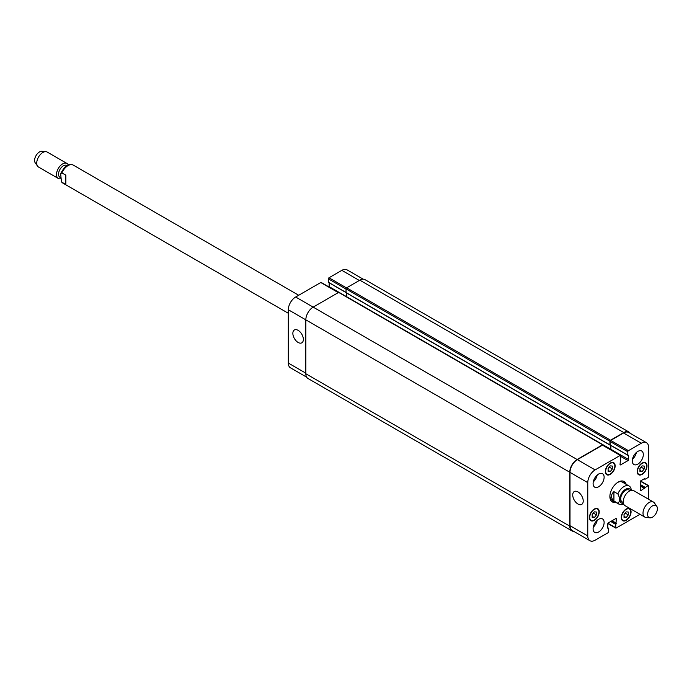 <?xml version="1.0" encoding="UTF-8"?>
<svg xmlns="http://www.w3.org/2000/svg" width="692" height="692" viewBox="0 0 692 692"><rect width="100%" height="100%" fill="white"/><g stroke="black" fill="none" stroke-linecap="round" stroke-linejoin="round"><path stroke-width="1.04" d="M65.835 184.574L61.458 181.901L60.645 173.701L61.917 172.922L65.835 175.188L65.835 184.574M60.377 177.559L59.962 177.316A6.842 3.953 -60 0 1 58.543 174.185A6.842 3.953 -60 0 1 61.527 167.3A6.842 3.953 -60 0 1 66.804 165.466L66.873 165.509M60.446 178.83A8.659 5 -60 0 1 58.31 178.467A8.659 5 -60 0 1 56.519 174.505A8.659 5 -60 0 1 60.299 165.786A8.659 5 -60 0 1 66.968 163.468A8.659 5 -60 0 1 68.231 164.852M58.31 178.467L38.536 167.049A8.659 5 -60 0 1 37.567 166.149A8.659 5 -60 0 1 36.737 163.087A8.659 5 -60 0 1 39.807 155.19A8.659 5 -60 0 1 45.931 151.66A8.659 5 -60 0 1 47.194 152.05L66.968 163.468M37.567 166.149L35.257 162.888A6.929 3.996 -60 0 1 34.6 160.432A6.929 3.996 -60 0 1 37.057 154.117A6.929 3.996 -60 0 1 41.953 151.288L45.931 151.66M613.916 491.623L617.844 493.889C620.118 498.327 620.118 501.458 617.844 503.266L613.916 501.008L613.916 491.623C610.681 494.754 610.681 497.877 613.916 501.008M631.554 490.291L630.542 487.22L629.158 486.043A10.389 6.003 120 0 0 617.844 493.889M625.196 483.751A11.781 6.799 120 0 0 623.587 481.269M611.849 501.605A11.781 6.799 120 0 0 614.799 501.752M630.083 486.813A10.389 6.003 120 0 0 629.158 486.043L622.419 482.151A10.389 6.003 120 0 0 617.705 482.411M609.894 495.939A10.389 6.003 120 0 0 612.031 500.152L618.769 504.044L621.719 504.719L623.769 504.269M615.785 502.323A11.781 6.799 -60 0 1 612.316 501.916A11.781 6.799 -60 0 1 612.316 488.318A11.781 6.799 -60 0 1 624.097 481.52A11.781 6.799 -60 0 1 626.173 484.322M630.127 490.697L628.976 490.04A6.842 3.953 120 0 0 622.134 493.984A6.842 3.953 120 0 0 622.134 501.89L623.284 502.548M656.743 506.233L654.433 502.972A8.659 5 120 0 0 653.464 502.072L633.69 490.654A8.659 5 120 0 0 625.032 495.662A8.659 5 120 0 0 625.032 505.662L644.806 517.08A8.659 5 120 0 0 646.068 517.469L650.048 517.832A6.929 3.996 120 0 0 654.943 515.004A6.929 3.996 120 0 0 657.4 508.689A6.929 3.996 120 0 0 656.743 506.233A6.929 3.996 120 0 0 649.035 509.52A6.929 3.996 120 0 0 650.048 517.832M653.464 502.072A8.659 5 120 0 0 644.806 507.072A8.659 5 120 0 0 644.806 517.08M577.976 504.036A7.422 4.282 60 0 1 573.123 497.496A7.422 4.282 60 0 1 574.265 491.554A7.422 4.282 60 0 1 581.687 495.835A7.422 4.282 60 0 1 581.687 504.399A7.422 4.282 60 0 1 577.976 504.036M298.114 342.453A7.422 4.282 60 0 1 293.261 335.923A7.422 4.282 60 0 1 294.403 329.972A7.422 4.282 60 0 1 301.824 334.262A7.422 4.282 60 0 1 301.824 342.825A7.422 4.282 60 0 1 298.114 342.453M306.651 377.157L290.467 367.815A10.389 6.003 -60 0 1 288.313 363.058L288.313 309.739A10.389 6.003 -60 0 1 295.666 297.015L320.768 282.518A0.865 0.502 -60 0 1 321.2 282.474L338.535 292.482M329.089 287.024A0.865 0.502 120 0 0 329.158 286.652L329.158 282.812M328.363 282.232L346 292.413L328.432 282.397L328.363 278.841A0.865 0.502 -60 0 1 328.977 277.777L341.839 270.356A10.389 6.003 -60 0 1 347.029 269.837L363.213 279.187M608.104 468.545L610.249 465.88L612.385 466.071L612.385 468.925L610.249 471.598L608.104 471.408L608.104 468.545M610.249 471.598L608.104 470.361M612.385 468.925L609.254 467.117M639.944 468.545L642.089 465.88L644.235 466.071L644.235 468.925L642.089 471.598L639.944 471.408L639.944 468.545M642.089 471.598L639.944 470.361M644.235 468.925L641.095 467.117M624.028 514.511L626.165 511.846L628.31 512.037L628.31 514.891L626.165 517.555L624.028 517.365L624.028 514.511M626.165 517.555L624.028 516.318M628.31 514.891L625.17 513.083M592.179 514.511L594.324 511.846L596.469 512.037L596.469 514.891L594.324 517.555L592.179 517.365L592.179 514.511M594.324 517.555L592.179 516.318M596.469 514.891L593.329 513.083M621.572 517.356A6.496 3.754 120 0 0 622.921 520.323A6.496 3.754 120 0 0 629.417 516.578A6.496 3.754 120 0 0 629.417 509.078A6.496 3.754 120 0 0 624.409 510.817A6.496 3.754 120 0 0 621.572 517.356M621.269 517.529A6.929 3.996 -60 0 1 624.296 510.558A6.929 3.996 -60 0 1 629.634 508.698A6.929 3.996 -60 0 1 629.634 516.699A6.929 3.996 -60 0 1 622.705 520.704A6.929 3.996 -60 0 1 621.269 517.529M637.496 471.39A6.496 3.754 120 0 0 638.846 474.366A6.496 3.754 120 0 0 645.342 470.612A6.496 3.754 120 0 0 645.342 463.112A6.496 3.754 120 0 0 640.334 464.851A6.496 3.754 120 0 0 637.496 471.39M637.194 471.563A6.929 3.996 -60 0 1 640.212 464.591A6.929 3.996 -60 0 1 645.558 462.74A6.929 3.996 -60 0 1 645.558 470.742A6.929 3.996 -60 0 1 638.63 474.738A6.929 3.996 -60 0 1 637.194 471.563M605.656 471.39A6.496 3.754 120 0 0 606.996 474.366A6.496 3.754 120 0 0 613.493 470.612A6.496 3.754 120 0 0 613.493 463.112A6.496 3.754 120 0 0 608.484 464.851A6.496 3.754 120 0 0 605.656 471.39M605.344 471.563A6.929 3.996 -60 0 1 608.372 464.591A6.929 3.996 -60 0 1 613.709 462.74A6.929 3.996 -60 0 1 613.709 470.742A6.929 3.996 -60 0 1 606.78 474.738A6.929 3.996 -60 0 1 605.344 471.563M589.731 517.356A6.496 3.754 120 0 0 591.08 520.323A6.496 3.754 120 0 0 597.568 516.578A6.496 3.754 120 0 0 597.568 509.078A6.496 3.754 120 0 0 592.568 510.817A6.496 3.754 120 0 0 589.731 517.356M589.428 517.529A6.929 3.996 -60 0 1 592.447 510.558A6.929 3.996 -60 0 1 597.784 508.698A6.929 3.996 -60 0 1 597.784 516.699A6.929 3.996 -60 0 1 590.856 520.704A6.929 3.996 -60 0 1 589.428 517.529M639.979 514.294L616.183 528.031A0.865 0.502 -60 0 1 615.577 527.676L616.373 518.939A0.865 0.502 120 0 0 615.759 518.593L608.406 522.832A0.865 0.502 120 0 0 607.792 523.896L607.792 528.204L608.597 528.316L608.597 531.707A0.865 0.502 -60 0 1 607.983 532.771L595.12 540.192A10.389 6.003 -60 0 1 589.921 540.712A10.389 6.003 -60 0 1 587.768 535.954L587.768 482.635A10.389 6.003 -60 0 1 595.12 469.903L620.231 455.405A0.865 0.502 -60 0 1 620.836 455.76L620.041 464.496A0.865 0.502 120 0 0 620.655 464.851L628.007 460.604A0.865 0.502 120 0 0 628.621 459.549L628.621 455.232L627.826 455.128L627.826 451.729A0.865 0.502 -60 0 1 628.431 450.674L641.294 443.243A10.389 6.003 -60 0 1 646.492 442.733A10.389 6.003 -60 0 1 648.646 447.49L648.646 476.477A0.865 0.502 -60 0 1 648.032 477.541L645.091 479.236L644.598 478.604L640.861 480.758A0.865 0.502 120 0 0 640.256 481.822L640.256 490.308A0.865 0.502 120 0 0 640.861 490.663L648.032 485.602A0.865 0.502 -60 0 1 648.646 485.957L648.646 499.287M632.289 460.958A7.794 4.498 -60 0 1 635.697 453.113A7.794 4.498 -60 0 1 641.7 451.028A7.794 4.498 -60 0 1 641.7 460.024A7.794 4.498 -60 0 1 633.907 464.531A7.794 4.498 -60 0 1 632.289 460.958M593.096 483.587A7.794 4.498 -60 0 1 596.504 475.741A7.794 4.498 -60 0 1 602.507 473.657A7.794 4.498 -60 0 1 602.507 482.653A7.794 4.498 -60 0 1 594.713 487.159A7.794 4.498 -60 0 1 593.096 483.587M593.096 528.844A7.794 4.498 -60 0 1 596.504 520.998A7.794 4.498 -60 0 1 602.507 518.913A7.794 4.498 -60 0 1 602.507 527.909A7.794 4.498 -60 0 1 594.713 532.408A7.794 4.498 -60 0 1 593.096 528.844M632.471 459.228A7.794 4.498 120 0 0 636.398 452.438M593.278 481.857A7.794 4.498 120 0 0 597.205 475.067M593.278 527.114A7.794 4.498 120 0 0 597.205 520.323M346.796 293.131L346.796 296.825M603.026 444.757L339.089 292.37A0.865 0.502 120 0 0 338.647 292.413L313.173 307.127A10.389 6.003 120 0 0 305.829 319.851L305.829 373.741A10.389 6.003 120 0 0 307.983 378.498L571.921 530.876A10.389 6.003 -60 0 1 569.767 526.119L569.767 472.238A10.389 6.003 -60 0 1 577.119 459.505L602.594 444.8A0.865 0.502 -60 0 1 603.208 445.155L603.208 445.285M628.976 432.05L365.039 279.672A10.389 6.003 120 0 0 359.84 280.182L346.614 287.82A0.865 0.502 120 0 0 346 288.884L346.069 292.716L609.937 444.939L609.937 441.262A0.865 0.502 -60 0 1 610.552 440.207L623.777 432.569A10.389 6.003 -60 0 1 628.976 432.05A10.389 6.003 -60 0 1 630.308 433.391M589.921 540.712L572.163 530.453A10.389 6.003 -60 0 1 570.009 525.695L570.009 472.377A10.389 6.003 -60 0 1 577.362 459.652L602.472 445.155A0.865 0.502 -60 0 1 602.905 445.112L620.663 455.362M610.785 449.662A0.865 0.502 120 0 0 610.854 449.29L610.854 445.449M610.059 444.869L627.826 455.128L610.136 445.034L610.059 441.479A0.865 0.502 -60 0 1 610.673 440.415L623.535 432.993A10.389 6.003 -60 0 1 628.734 432.474L646.492 442.733M573.737 531.361A10.389 6.003 -60 0 1 571.921 530.876M610.664 449.592A0.865 0.502 120 0 0 610.733 449.22L610.733 445.38M610.206 445.068L328.432 282.397M61.917 172.922A10.389 6.003 -60 0 1 73.231 165.077C68.906 163.001 64.711 165.881 60.645 173.701M288.313 313.26L62.842 183.077A10.389 6.003 -60 0 1 61.917 182.307M630.905 490.42A8.14 4.697 120 0 0 626.156 489.002A8.14 4.697 120 0 0 620.759 495.057A8.14 4.697 120 0 0 623.431 503.369M617.844 503.266A10.389 6.003 120 0 0 618.769 504.044M338.284 292.63L320.768 282.518M339.019 292.344L329.158 286.652M346 289.022L328.363 278.841M346.502 287.898L328.977 277.777M359.347 280.468L341.839 270.356M305.829 373.17L288.313 363.058M569.767 472.238L288.313 309.739M577.119 459.505L295.666 297.015M602.472 445.155L620.231 455.405M620.041 464.496L620.655 464.851M620.836 456.469L628.007 460.604M610.854 449.29L628.621 459.549M610.059 441.479L627.826 451.729M610.673 440.415L628.431 450.674M623.535 432.993L641.294 443.243M644.295 478.777L644.849 479.098L644.295 478.777M640.256 490.308L640.861 490.663M640.256 485.992L644.598 488.5M640.256 485.429L644.849 488.076M640.256 484.504L645.091 487.298M640.256 485.075L644.849 487.722M640.429 481.217L648.032 485.602M607.974 523.29L615.577 527.676M610.733 521.491L615.577 524.285M611.226 521.206L615.819 523.861M611.529 521.033L616.122 523.68M612.022 520.747L616.373 523.256M615.759 518.593L616.373 518.939M607.792 527.858L608.346 528.169M570.009 525.695L587.768 535.954M570.009 472.377L587.768 482.635M577.362 459.652L595.12 469.903M338.647 292.413L602.594 444.8M603.078 444.8L610.733 449.22M346 288.884L609.937 441.262M346.614 287.82L610.552 440.207M359.84 280.182L623.777 432.569M305.829 373.741L569.767 526.119M62.842 183.077L61.458 181.901M298.702 295.259L73.231 165.077M629.417 509.078L628.206 508.378M622.921 520.323L621.719 519.631M645.342 463.112L644.131 462.42M638.846 474.366L637.635 473.665M613.493 463.112L612.29 462.42M606.996 474.366L605.794 473.665M597.568 509.078L596.366 508.378M591.08 520.323L589.869 519.631M610.136 445.034L627.895 455.284M644.191 478.838L644.918 479.253M640.576 481.009L648.465 485.559M607.87 523.524L615.75 528.074M607.792 527.736L608.519 528.152M346.069 292.716L610.015 445.103"/></g></svg>

